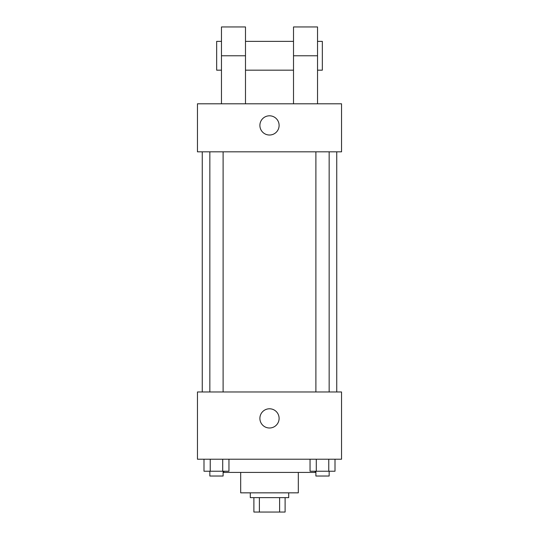 <?xml version="1.0" encoding="UTF-8"?>
<svg xmlns="http://www.w3.org/2000/svg" width="539" height="539" viewBox="0 0 539 539"><rect width="100%" height="100%" fill="white"/><g stroke="black" fill="none" stroke-linecap="round" stroke-linejoin="round"><path stroke-width="0.81" d="M279.606 497.638L279.606 512.05L253.889 512.05L253.889 497.638M279.606 512.05L285.111 512.05L285.111 497.638L285.111 512.05M288.709 492.841L288.709 497.638L250.291 497.638L250.291 492.841M259.394 497.638L259.394 512.05M298.316 472.427L298.316 492.841L240.684 492.841L240.684 472.427M315.126 471.227L315.126 472.427L223.874 472.427L223.874 471.227M341.544 459.215L197.456 459.215L197.456 391.974L341.544 391.974L341.544 459.215M279.108 418.392A9.608 9.608 0 0 1 264.696 426.713A9.608 9.608 0 0 1 264.696 410.071A9.608 9.608 0 0 1 279.108 418.392M336.74 151.83L336.74 391.974M315.894 391.974L315.894 151.83M223.106 151.83L223.106 391.974M341.544 151.83L197.456 151.83L197.456 103.798L341.544 103.798L341.544 151.83L197.456 151.83M335.002 459.215L335.002 471.227L310.046 471.227L310.046 459.215M328.763 459.215L328.763 471.227M316.285 459.215L316.285 471.227M329.154 471.227L329.154 476.025L315.894 476.025L315.894 471.227M228.954 459.215L228.954 471.227L203.998 471.227L203.998 459.215M222.715 459.215L222.715 471.227M210.237 459.215L210.237 471.227M223.106 471.227L223.106 476.025L209.846 476.025L209.846 471.227M259.892 125.412A9.608 9.608 0 0 1 274.304 117.091A9.608 9.608 0 0 1 274.304 133.733A9.608 9.608 0 0 1 259.892 125.412M293.512 103.798L293.512 55.766L317.532 55.766L317.532 26.95L293.512 26.95L293.512 55.766M293.512 41.362L245.488 41.362M221.468 103.798L221.468 55.766L245.488 55.766L245.488 103.798M245.488 55.766L245.488 26.95L221.468 26.95L221.468 55.766M317.532 103.798L317.532 55.766M317.532 70.178L322.335 70.178L322.335 41.362L317.532 41.362M221.468 41.362L216.665 41.362L216.665 70.178L221.468 70.178M202.26 151.83L202.26 391.974M329.154 391.974L329.154 151.83M209.846 151.83L209.846 391.974M293.512 70.178L245.488 70.178"/></g></svg>
